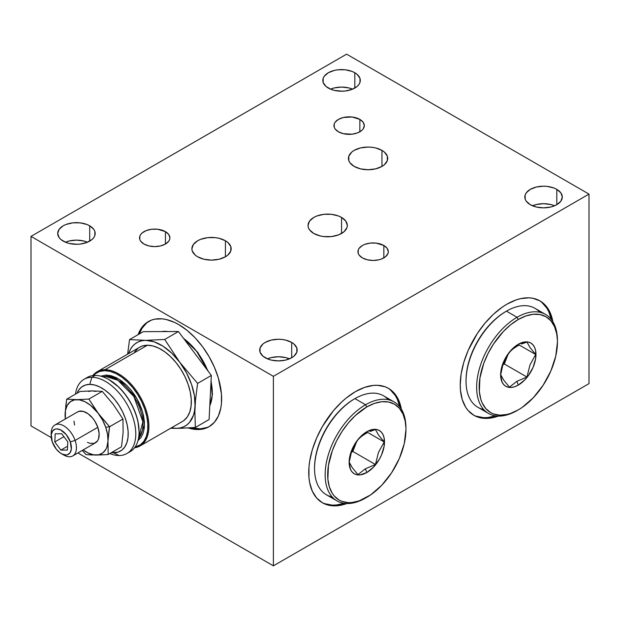 <?xml version="1.0" encoding="UTF-8"?>
<svg xmlns="http://www.w3.org/2000/svg" width="620" height="620" viewBox="0 0 620 620"><rect width="100%" height="100%" fill="white"/><g stroke="black" fill="none" stroke-linecap="round" stroke-linejoin="round"><path stroke-width="0.93" d="M148.994 321.214A60.706 35.045 -120 0 0 139.353 333.924L142.112 328.189L146.785 322.811M138.09 334.653A60.706 35.045 60 0 1 148.358 321.571A60.706 35.045 60 0 1 178.707 324.578L174.499 322.385L166.245 319.517L162.277 318.866L154.861 319.161L151.474 320.106L145.53 323.539L140.849 328.918L138.09 334.653M383.85 245.497L383.85 257.881L383.85 245.497A15.174 8.765 180 0 1 388.298 251.689A15.174 8.765 180 0 1 378.928 259.788A15.174 8.765 180 0 1 362.39 257.881A15.174 8.765 180 0 1 357.949 251.689A15.174 8.765 180 0 1 367.311 243.598A15.174 8.765 180 0 1 383.85 245.497L387.144 248.333L388.298 251.689L388.004 253.402L385.741 256.556L381.556 258.974L378.928 259.788L373.124 260.454L367.311 259.788L362.39 257.881L359.104 255.045L358.236 253.402L358.236 249.984L359.104 248.333L362.39 245.497L364.692 244.404L370.163 243.094L376.084 243.094L383.85 245.497M165.447 231.647L165.447 244.04L165.447 231.647A15.174 8.765 180 0 1 169.895 237.84A15.174 8.765 180 0 1 160.526 245.938A15.174 8.765 180 0 1 143.987 244.04A15.174 8.765 180 0 1 139.547 237.84A15.174 8.765 180 0 1 148.909 229.749A15.174 8.765 180 0 1 165.447 231.647L168.741 234.492L169.895 237.84L169.601 239.553L168.741 241.196L165.447 244.04L160.526 245.938L154.721 246.605L148.909 245.938L143.987 244.04L140.701 241.196L139.833 239.553L139.833 236.135L140.701 234.492L142.104 232.973L146.289 230.555L151.761 229.245L157.681 229.245L165.447 231.647M359.863 119.404L359.863 131.789L359.863 119.404A15.174 8.765 180 0 1 364.312 125.597A15.174 8.765 180 0 1 354.942 133.688A15.174 8.765 180 0 1 338.404 131.789A15.174 8.765 180 0 1 333.963 125.597A15.174 8.765 180 0 1 343.325 117.498A15.174 8.765 180 0 1 359.863 119.404L363.157 122.241L364.312 125.597L363.157 128.952L361.755 130.464L357.57 132.882L352.098 134.191L343.325 133.688L338.404 131.789L335.118 128.952L334.25 127.301L334.25 123.884L335.118 122.241L338.404 119.404L343.325 117.498L352.098 117.002L359.863 119.404M554.59 205.77A18.747 10.827 0 0 0 532.51 205.77L536.378 204.515L543.554 203.693L550.723 204.515L554.59 205.77M556.807 189.371L556.807 204.678L556.807 189.371A18.747 10.827 180 0 1 562.301 197.028A18.747 10.827 180 0 1 550.723 207.026A18.747 10.827 180 0 1 530.294 204.678A18.747 10.827 180 0 1 524.807 197.028A18.747 10.827 180 0 1 536.378 187.023A18.747 10.827 180 0 1 556.807 189.371L560.875 192.882L562.301 197.028L560.875 201.167L556.807 204.678L553.97 206.026L550.723 207.026L543.554 207.847L536.378 207.026L530.294 204.678L526.233 201.167L525.163 199.136L525.163 194.912L526.233 192.882L530.294 189.371L536.378 187.023L543.554 186.202L547.212 186.411L553.97 188.023L556.807 189.371M289.478 358.833A18.747 10.827 0 0 0 267.398 358.833L271.265 357.577L278.442 356.756L285.611 357.577L289.478 358.833M291.695 342.434L291.695 357.74L291.695 342.434A18.747 10.827 180 0 1 297.181 350.083A18.747 10.827 180 0 1 285.611 360.088A18.747 10.827 180 0 1 265.182 357.74A18.747 10.827 180 0 1 259.695 350.083A18.747 10.827 180 0 1 271.265 340.086A18.747 10.827 180 0 1 291.695 342.434L294.027 344.077L296.825 347.975L296.825 352.199L294.027 356.097L291.695 357.74L285.611 360.088L278.442 360.91L271.265 360.088L268.026 359.089L262.849 356.097L260.051 352.199L260.051 347.975L262.849 344.077L265.182 342.434L271.265 340.086L278.442 339.264L282.1 339.473L285.611 340.086L291.695 342.434M87.49 242.211A18.747 10.827 0 0 0 65.41 242.211L69.277 240.963L76.446 240.142L83.623 240.963L87.49 242.211M77.314 244.28L69.277 243.466L66.03 242.467L60.861 239.483L59.125 237.607L57.699 233.469L59.125 229.322L63.194 225.812L66.03 224.471L72.788 222.851L80.104 222.851L86.862 224.471L89.706 225.812L89.706 241.118L89.706 225.812A18.747 10.827 180 0 1 95.193 233.469A18.747 10.827 180 0 1 83.623 243.466A18.747 10.827 180 0 1 63.194 241.118A18.747 10.827 180 0 1 57.699 233.469A18.747 10.827 180 0 1 69.277 223.471A18.747 10.827 180 0 1 89.706 225.812L93.767 229.322L94.837 231.353L94.837 235.577L93.767 237.607L92.031 239.483L86.862 242.467L80.104 244.086L75.586 244.28M352.602 89.156A18.747 10.827 0 0 0 330.522 89.156L334.389 87.901L341.558 87.079L348.735 87.901L352.602 89.156M342.426 91.218L334.389 90.404L331.15 89.404L325.973 86.42L323.175 82.514L323.175 78.298L324.245 76.268L328.305 72.749L334.389 70.409L337.9 69.789L345.216 69.789L351.974 71.409L354.818 72.749L354.818 88.056L354.818 72.749A18.747 10.827 180 0 1 360.305 80.406A18.747 10.827 180 0 1 348.735 90.404A18.747 10.827 180 0 1 328.305 88.056A18.747 10.827 180 0 1 322.819 80.406A18.747 10.827 180 0 1 334.389 70.409A18.747 10.827 180 0 1 354.818 72.749L357.151 74.392L359.949 78.298L359.949 82.514L358.879 84.545L357.151 86.42L351.974 89.404L345.216 91.024L340.698 91.218M381.959 150.381L381.959 166.416L381.959 150.381A19.639 11.338 180 0 1 387.709 158.394A19.639 11.338 180 0 1 375.588 168.873A19.639 11.338 180 0 1 354.183 166.416A19.639 11.338 180 0 1 348.432 158.394A19.639 11.338 180 0 1 360.553 147.917A19.639 11.338 180 0 1 381.959 150.381L384.4 152.094L387.337 156.186L387.337 160.603L384.4 164.695L381.959 166.416L375.588 168.873L368.071 169.733L360.553 168.873L354.183 166.416L349.928 162.734L348.812 160.603L348.812 156.186L351.742 152.094L354.183 150.381L360.553 147.917L368.071 147.056L371.907 147.273L375.588 147.917L381.959 150.381M225.417 240.754L225.417 256.788L225.417 240.754A19.639 11.338 180 0 1 231.167 248.775A19.639 11.338 180 0 1 219.046 259.253A19.639 11.338 180 0 1 197.641 256.788A19.639 11.338 180 0 1 191.89 248.775A19.639 11.338 180 0 1 204.011 238.297A19.639 11.338 180 0 1 225.417 240.754L227.858 242.474L230.787 246.559L230.787 250.984L227.858 255.076L225.417 256.788L219.046 259.253L211.529 260.113L204.011 259.253L197.641 256.788L195.199 255.076L192.27 250.984L191.89 248.775L193.386 244.435L197.641 240.754L200.617 239.343L207.7 237.654L215.357 237.654L219.046 238.297L225.417 240.754M341.558 217.434L341.558 233.469L341.558 217.434A19.639 11.338 180 0 1 347.316 225.447A19.639 11.338 180 0 1 335.188 235.926A19.639 11.338 180 0 1 313.79 233.469A19.639 11.338 180 0 1 308.031 225.447A19.639 11.338 180 0 1 320.16 214.977A19.639 11.338 180 0 1 341.558 217.434L345.821 221.108L347.316 225.447L346.937 227.664L344.007 231.748L338.582 234.879L331.506 236.569L323.841 236.569L320.16 235.926L313.79 233.469L309.527 229.787L308.411 227.664L308.031 225.447L309.527 221.108L313.79 217.434L316.766 216.024L323.841 214.326L331.506 214.326L338.582 216.024L341.558 217.434M390.29 389.779L395.382 395.63L397.343 399.288L399.799 406.89A66.061 38.138 120 0 0 387.841 388.004M355.446 391.631A66.061 38.138 -60 0 1 388.476 388.36A66.061 38.138 -60 0 1 401.365 409.138L398.606 400.016L394.289 393.181L388.476 388.36L385.082 386.764L377.464 385.291L373.325 385.415L364.56 387.407L355.446 391.631L346.332 397.932L341.891 401.783L333.428 410.711L322.416 426.498L316.611 438.03L312.294 449.841L309.636 461.497L308.962 467.124L308.962 477.695L309.636 482.538L312.294 491.125L316.611 497.961L322.416 502.781A66.061 38.138 -60 0 1 312.294 449.841A66.061 38.138 -60 0 1 355.446 391.631M541.787 302.312L546.871 308.171L548.832 311.821L551.296 319.432A66.061 38.138 120 0 0 539.33 300.545M506.943 304.172A66.061 38.138 -60 0 1 539.974 300.894A66.061 38.138 -60 0 1 552.854 321.679L550.095 312.55L545.778 305.714L539.974 300.894L532.89 298.274L528.961 297.825L520.498 298.662L516.057 299.94L506.943 304.172L502.363 307.071L493.381 314.317L484.925 323.253L477.307 333.521L468.1 350.563L463.783 362.382L461.125 374.031L460.234 385.074L460.459 390.228L462.241 399.567L465.744 407.317L468.1 410.494L473.913 415.315A66.061 38.138 -60 0 1 463.783 362.382A66.061 38.138 -60 0 1 506.943 304.172M473.285 414.935A66.061 38.138 120 0 0 495.62 415.857L487.8 417.531L483.662 417.655L476.044 416.175M498.348 416.082A66.061 38.138 -60 0 1 473.913 415.315L477.307 416.911L484.925 418.384L493.381 417.547L498.348 416.082M321.796 502.401A66.061 38.138 120 0 0 344.131 503.316L336.311 504.99L332.165 505.122L324.554 503.642M346.859 503.549A66.061 38.138 -60 0 1 322.416 502.781L329.499 505.401L333.428 505.85L341.891 505.013L346.859 503.549M273.389 565.835L273.389 376.325L589 194.107L589 383.617L273.389 565.835L589 383.617L589 194.107L346.611 54.165L31 236.383L273.389 376.325L589 194.107L346.611 54.165L31 236.383L31 425.893L51.282 437.596L31 425.893L31 236.383L273.389 376.325L273.389 565.835L77.888 452.964L273.389 565.835M279.302 360.894L277.574 360.894M544.414 207.84L542.686 207.84M188.201 427.955L195.13 429.412L202.554 429.118L209.056 426.707L214.396 422.282L218.364 416.005L220.805 408.115L221.425 403.659L221.425 393.94L218.364 378.068L214.396 367.211L209.056 356.616L202.554 346.696L195.13 337.83L187.077 330.359L178.707 324.578A60.706 35.045 60 0 1 218.364 378.068A60.706 35.045 60 0 1 209.056 426.707A60.706 35.045 60 0 1 188.201 427.955M207.196 427.443L200.206 428.808L191.317 427.761A60.706 35.045 -120 0 0 209.684 426.335M72.749 455.925L95.472 442.812A17.856 10.308 -120 0 0 97.82 427.304L75.098 440.425A17.856 10.308 60 0 1 72.749 455.925A17.856 10.308 60 0 1 62.488 454.196M61.295 453.584L63.821 455.041A17.856 10.308 -120 0 0 75.098 440.425L70.323 441.889A14.283 8.246 60 0 1 61.295 453.584A14.283 8.246 60 0 1 52.274 441.959L56.319 449.198L60.062 452.786L62.039 453.979L65.836 454.964L67.51 454.708L70.083 452.747L71.323 449.136L70.323 441.889L66.278 434.651L60.559 429.861L56.761 428.885L55.087 429.141L52.514 431.101L51.274 434.705L52.274 441.959A14.283 8.246 60 0 1 51.197 436.093A14.283 8.246 60 0 1 58.962 429.234A14.283 8.246 60 0 1 70.323 441.889L75.098 440.425A17.856 10.308 -120 0 0 60.907 424.599A17.856 10.308 -120 0 0 51.197 433.179L51.197 436.093M100.975 416.857L98.324 413.432A30.349 17.523 60 0 1 105.718 427.273L109.57 426.746L100.975 416.857M109.019 430.435L109.57 426.746L105.718 427.273A30.349 17.523 60 0 1 107.973 441.138L109.019 430.435M105.013 454.724L108.151 454.499L107.973 441.138A30.349 17.523 60 0 1 96.193 455.057L105.013 454.724M92.186 454.995L86.017 454.584L82.258 450.438L86.017 454.584L96.193 455.057A30.349 17.523 60 0 1 83.204 449.895L88.125 452.972L93.612 454.824L98.619 454.809L102.796 452.918L105.873 449.283L106.927 446.888L107.973 441.138L107.562 434.45L105.718 427.273L102.571 420.104L88.854 399.086L76.895 399.637A30.349 17.523 60 0 1 98.324 413.432L90.567 405.317L84.971 401.721L79.484 399.869L74.477 399.885L70.3 401.775L67.224 405.41L65.464 410.541L65.348 418.973A30.349 17.523 60 0 1 65.123 413.555A30.349 17.523 60 0 1 76.895 399.637L66.72 399.171L65.154 412.928M63.906 436.682L54.785 441.952L55.203 433.791L61.713 433.76L67.812 441.897L67.394 450.058L60.884 450.089L67.588 446.214L60.884 450.089L54.785 441.952L63.906 436.682M60.884 450.089L54.785 441.952L55.203 433.791L61.713 433.76L67.812 441.897L67.394 450.058L60.884 450.089M51.266 434.76A17.856 10.308 60 0 1 54.893 425.002A17.856 10.308 60 0 1 75.098 440.425L97.82 427.304A17.856 10.308 -120 0 0 77.624 411.882L54.893 425.002M74.57 425.025L73.958 421.15M76.989 412.308L78.779 411.37L83.181 411.354L88.094 413.772L92.767 418.26L94.79 421.073L97.82 427.304L99.138 433.543L98.534 438.844L97.534 440.874L94.318 443.323L89.915 443.339L87.474 442.424M102.23 391.367L88.854 399.086L76.895 399.637L66.72 399.171L80.089 391.453L92.031 390.894L102.23 391.367L113.475 404.682L122.946 419.027L109.57 426.746L98.324 413.432L88.854 399.086L102.23 391.367M121.52 446.78L108.151 454.499L107.973 441.138L109.57 426.746L122.946 419.027L123.124 432.388L121.52 446.78L108.151 454.499L100.293 454.964M94.566 455.049L97.921 455.034M80.089 391.453L66.72 399.171L65.712 406.488M164.703 331.328L167.974 331.568A46.422 26.799 -120 0 0 164.703 331.328A0.713 0.55 -90.2 0 1 164.943 331.266A0.713 0.55 89.8 0 0 164.703 331.328A46.422 26.799 -120 0 0 161.611 331.591L164.703 331.328M209.792 405.705A46.422 26.799 -120 0 0 211.025 381.533L212.203 395.351L209.792 405.705M207.638 370.52A46.422 26.799 -120 0 0 183.714 338.574L196.695 351.393L207.638 370.52M91.861 377.301L89.776 384.377A37.495 21.646 60 0 1 125.38 418.508A37.495 21.646 60 0 1 113.615 452.825L119.102 455.529A42.85 24.738 -120 0 0 132.548 416.307A42.85 24.738 -120 0 0 91.861 377.301A42.85 24.738 60 0 1 130.037 410.099A42.85 24.738 60 0 1 126.906 453.522A42.85 24.738 60 0 1 119.102 455.529A42.85 24.738 60 0 1 109.81 453.538A42.85 24.738 -120 0 0 119.102 455.529L113.615 452.825A37.495 21.646 60 0 1 111.306 452.678L118.009 452.15L121.768 450.19L124.767 447.005L126.867 442.734L128.007 437.542L128.138 431.613L127.247 425.188L125.38 418.508L122.597 411.835L119.017 405.418L114.762 399.512L110.011 394.336L104.943 390.089L99.75 386.942L94.627 385.012L89.776 384.377L91.861 377.301L95.147 375.402L91.861 377.301A42.85 24.738 -120 0 0 75.493 394.103A42.85 24.738 60 0 1 84.056 379.308A42.85 24.738 60 0 1 91.861 377.301M126.906 453.522L130.192 451.624A42.85 24.738 -120 0 0 133.323 408.2A42.85 24.738 -120 0 0 95.147 375.402A42.85 24.738 60 0 1 108.764 379.533A42.85 24.738 60 0 1 139.066 432.008A42.85 24.738 60 0 1 128.487 452.468M139.066 432.008L139.066 431.427A42.137 24.327 -120 0 0 109.275 379.828L108.764 379.533M105.826 376.479L104.323 377.347L105.826 376.479L102.85 376.79A36.247 20.925 -120 0 1 105.826 376.479A1.069 0.829 89.8 0 0 106.245 375.061A1.069 0.829 -90.2 0 1 105.826 376.479A36.247 20.925 -120 0 1 136.656 401.241A36.247 20.925 -120 0 1 138.485 438.503L142.887 421.809L133.881 396.498L117.877 380.277L105.826 376.479M100.758 376.154L106.245 375.061L100.758 376.154M104.989 369.721L104.718 370.659A42.137 24.327 60 0 1 143.755 406.433A42.137 24.327 60 0 1 134.958 447.221L140.67 444.625L144.034 441.053L146.398 436.248L147.676 430.412L147.824 423.747L146.824 416.532L144.724 409.022L141.6 401.52L137.57 394.312L132.796 387.671L127.457 381.858L121.76 377.084L115.917 373.55L110.166 371.38L104.718 370.659L104.989 369.721A42.85 24.738 60 0 1 143.174 402.519A42.85 24.738 60 0 1 140.035 445.943A42.85 24.738 60 0 1 134.54 447.787A42.85 24.738 -120 0 0 145.057 407.022A42.85 24.738 -120 0 0 104.989 369.721L147.413 345.231L104.989 369.721A42.85 24.738 -120 0 0 92.837 375.557A42.85 24.738 60 0 1 97.193 371.729A42.85 24.738 60 0 1 104.989 369.721M140.035 445.943L182.458 421.453A42.85 24.738 -120 0 0 185.589 378.029A42.85 24.738 -120 0 0 147.413 345.231L142.391 345.999L139.516 347.293M209.087 419.539L195.347 427.467L209.087 419.539L211.335 375.464L178.436 331.522L164.703 339.458L145.708 340.341L141.864 340.729L138.353 341.868L135.222 343.736L132.541 346.293L130.34 349.502L128.565 353.609A48.205 27.83 60 0 1 145.708 340.341L164.703 339.458L178.436 331.522L143.282 331.661L129.541 339.589L145.708 340.341L129.541 339.589L127.627 354.152L129.541 339.589L143.282 331.661M176.359 428.35A48.205 27.83 60 0 1 171.415 427.823L176.359 428.35L172.058 428.311L180.854 428.281L176.359 428.35A48.205 27.83 60 0 0 195.06 406.247L194.874 411.703L195.44 400.683L194.517 411.037L193.393 415.377L189.526 422.398L186.837 424.956L183.714 426.816L180.195 427.955L176.359 428.35M170.639 428.273L172.058 428.311L170.639 428.273M195.347 427.467L180.854 428.281L195.347 427.467L194.874 411.703L195.347 427.467M211.335 375.464L197.602 383.392L195.44 400.683L197.602 383.392L179.738 362.243A48.205 27.83 60 0 1 195.06 406.247L194.409 395.622L191.479 384.229L186.473 372.845L179.738 362.243L197.602 383.392L211.335 375.464M164.703 339.458L179.738 362.243L164.703 339.458M145.708 340.341A48.205 27.83 60 0 1 179.738 362.243L171.725 353.144L162.983 346.177L154.109 341.806L145.708 340.341M138.09 348.246L134.672 351.881M183.97 420.445L187.395 416.811L189.798 411.928L191.1 405.992L191.247 399.218L190.232 391.871L188.093 384.237L184.915 376.611L180.823 369.28L175.964 362.529L170.539 356.608L164.742 351.765L158.805 348.169L152.954 345.96L147.413 345.231A42.85 24.738 -120 0 0 139.608 347.239L97.193 371.729M93.543 375.48A42.137 24.327 60 0 1 104.718 370.659L99.781 371.419L95.55 373.628L93.535 375.48M137.989 440.634L141.066 437.394L143.158 433.147L144.297 427.978L144.421 422.081L143.538 415.679L141.678 409.037L138.911 402.388L135.346 396.01L131.115 390.127L126.387 384.974L121.342 380.75L116.173 377.619L111.073 375.697L106.245 375.061L119.443 379.463L136.656 398.172L142.654 412.106L144.483 425.312L137.989 440.634M139.066 431.59L137.989 421.631L135.881 414.129L132.758 406.627L128.735 399.412L123.961 392.77L118.622 386.958L109.143 379.75M85.761 378.464A42.85 24.738 60 0 1 95.147 375.402A42.85 24.738 -120 0 0 87.343 377.41L84.056 379.308M76.989 393.243A37.495 21.646 60 0 1 89.776 384.377L85.39 385.051L81.623 387.012L78.632 390.189L76.989 393.243M95.976 391.414L92.047 390.894L88.497 391.437M370.156 431.443L375.449 429.528L378.464 434.953L384.199 441.967L367.8 432.504L384.199 441.967L378.479 452.437L375.449 464.512L352.834 451.453L356.702 441.486L352.834 451.453L351.47 452.236L352.834 451.453L375.449 464.512L365.351 468.782L357.957 474.61L352.238 467.62L349.215 462.171L351.207 453.05L353.431 447.314L357.957 439.627L361.305 436.55L357.957 439.627L353.431 447.314L351.207 453.05L349.215 462.171L352.238 467.62L357.957 474.61L365.351 468.782L366.808 472.541A24.994 14.431 -60 0 1 349.137 462.334A24.994 14.431 -60 0 1 366.808 431.721L365.351 433.791L361.305 436.55L365.351 433.791L366.808 431.721L363.359 434.101L356.988 440.828L352.113 449.275L350.478 453.747L349.137 462.334L350.478 469.363L352.113 471.952L354.315 473.773L356.988 474.765L360.05 474.889L366.808 472.541L373.573 467.077L379.308 459.343L381.509 454.979L384.144 446.106L384.144 438.139L383.137 434.891L381.509 432.303L379.308 430.482L376.627 429.489L373.573 429.365L366.808 431.721A24.994 14.431 -60 0 1 384.485 441.928A24.994 14.431 -60 0 1 366.808 472.541L365.351 468.782L375.449 464.512L378.479 452.437L384.199 441.967L378.464 434.953L375.449 429.528L374.472 429.846M394.111 401.923L383.509 395.8A57.133 32.984 120 0 0 354.942 398.629L365.544 404.752A57.133 32.984 120 0 0 325.151 474.726A57.133 32.984 120 0 0 365.544 498.046L366.808 497.318A55.343 31.953 -60 0 1 327.678 474.726A55.343 31.953 -60 0 1 366.808 406.937L374.441 403.395L381.788 401.729L388.554 402L394.483 404.201L399.35 408.239L402.969 413.959L405.193 421.15L405.945 428.079A57.133 32.984 120 0 0 365.544 404.752L366.808 406.937A55.343 31.953 -60 0 1 405.945 429.536A55.343 31.953 -60 0 1 366.808 497.318L365.544 498.046A57.133 32.984 -60 0 1 336.986 500.875A57.133 32.984 -60 0 1 328.228 455.096A57.133 32.984 -60 0 1 365.544 404.752A57.133 32.984 -60 0 1 394.111 401.923A57.133 32.984 -60 0 1 405.937 428.815M332.173 496.953A57.133 32.984 -60 0 1 314.542 468.604A57.133 32.984 -60 0 1 354.942 398.629L354.183 399.071L354.942 398.629A57.133 32.984 -60 0 1 388.314 399.722M405.945 429.536L404.263 443.625L399.35 458.451L391.638 472.727L381.788 485.235L370.644 494.884L359.174 500.859L351.835 502.525L348.363 502.634L341.984 501.394L339.14 500.061L334.273 496.023L332.297 493.357L329.36 486.871L327.864 479.043L328.429 465.473L332.297 450.756L336.559 440.929L341.984 431.528L348.363 422.925L355.446 415.446L366.808 406.937L365.544 404.752L354.942 398.629A57.133 32.984 120 0 0 317.618 448.973A57.133 32.984 120 0 0 326.376 494.752L336.986 500.875M354.942 398.629L354.183 399.071A56.064 32.364 120 0 0 314.542 467.728L314.542 468.604M367.668 432.566L365.351 433.791L367.668 432.566M353.307 447.562L356.601 441.634M521.653 343.984L526.946 342.062L529.961 347.487L535.688 354.508L519.296 345.038L535.688 354.508L529.976 364.971L526.946 377.045L504.324 363.987L508.191 354.028L504.324 363.987L502.96 364.777L504.324 363.987L526.946 377.045L516.847 381.315L509.454 387.151L503.735 380.153L500.704 374.705L502.704 365.583L504.928 359.856L509.454 352.16L512.802 349.083L509.454 352.16L504.928 359.856L502.704 365.583L500.704 374.705L503.735 380.153L509.454 387.151L516.847 381.315L518.304 385.074A24.994 14.431 -60 0 1 500.627 374.868A24.994 14.431 -60 0 1 518.304 344.255L516.847 346.332L512.802 349.083L516.847 346.332L518.304 344.255L511.539 349.719L505.804 357.453L501.975 366.281L500.968 370.69L500.627 374.868L501.975 381.904L503.611 384.485L505.804 386.314L508.485 387.306L511.539 387.423L514.856 386.671L518.304 385.074L525.07 379.618L528.124 375.968L532.999 367.521L535.641 358.639L535.641 350.672L534.634 347.425L532.999 344.844L530.798 343.015L528.124 342.031L525.07 341.907L518.304 344.255A24.994 14.431 -60 0 1 535.975 354.462A24.994 14.431 -60 0 1 518.304 385.074L516.847 381.315L526.946 377.045L529.976 364.971L535.688 354.508L529.961 347.487L526.946 342.062L525.969 342.38M545.608 314.456L534.998 308.334A57.133 32.984 120 0 0 506.439 311.163L517.041 317.285A57.133 32.984 120 0 0 476.64 387.26A57.133 32.984 120 0 0 517.041 410.587L518.304 409.859A55.343 31.953 -60 0 1 479.167 387.26A55.343 31.953 -60 0 1 518.304 319.478L525.938 315.937L533.278 314.27L540.043 314.542L545.98 316.735L550.847 320.772L554.458 326.5L556.69 333.692L557.442 340.613A57.133 32.984 120 0 0 517.041 317.285L518.304 319.478A55.343 31.953 -60 0 1 557.442 342.07A55.343 31.953 -60 0 1 518.304 409.859L517.041 410.587A57.133 32.984 -60 0 1 488.475 413.416A57.133 32.984 -60 0 1 479.717 367.637A57.133 32.984 -60 0 1 517.041 317.285A57.133 32.984 -60 0 1 545.608 314.456A57.133 32.984 -60 0 1 557.434 341.349M483.67 409.495A57.133 32.984 -60 0 1 466.039 381.137A57.133 32.984 -60 0 1 506.439 311.163L505.68 311.604L506.439 311.163A57.133 32.984 -60 0 1 539.811 312.255M557.442 342.07L555.753 356.159L550.847 370.985L543.128 385.26L533.278 397.769L522.141 407.425L518.304 409.859L510.671 413.393L506.943 414.47L499.852 415.168L493.474 413.935L490.629 412.594L485.762 408.557L482.143 402.837L480.849 399.404L479.353 391.584L479.919 378.006L483.786 363.289L488.049 353.462L493.474 344.069L503.324 331.56L510.671 324.748L518.304 319.478L517.041 317.285L506.439 311.163A57.133 32.984 120 0 0 469.115 361.514A57.133 32.984 120 0 0 477.873 407.293L488.475 413.416M506.439 311.163L505.68 311.604A56.064 32.364 120 0 0 466.039 380.262L466.039 381.137M519.165 345.1L516.847 346.332L519.165 345.1M504.804 360.096L508.098 354.175A21.421 12.369 -60 0 1 504.827 360.057M161.456 331.591L168.617 331.56M183.249 337.954L197.772 352.323L208.289 371.396M211.079 380.533L212.443 394.475L209.777 405.93"/></g></svg>
